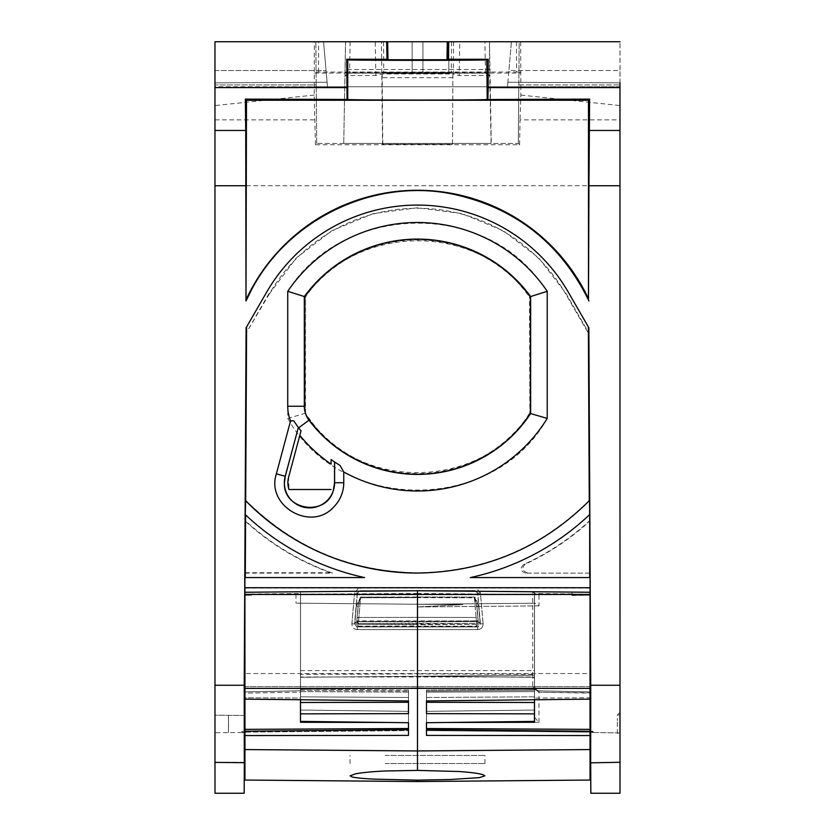 <?xml version="1.0" encoding="UTF-8"?>
<svg xmlns="http://www.w3.org/2000/svg" width="835" height="835" viewBox="0 0 835 835"><rect width="100%" height="100%" fill="white"/><g stroke="black" fill="none" stroke-linecap="round" stroke-linejoin="round"><path stroke-width="0.63" stroke-dasharray="4.17 3.13" d="M244.843 592.255L244.384 688.364L244.968 688.364L244.968 587.746L244.916 594.457L417.521 593.445L417.521 596.983L474.447 597.077L476.921 606.241L478.33 622.378L476.566 624.413L476.566 626.187L480.104 622.221L478.33 622.378L478.246 621.428L476.472 621.584L476.472 623.348L417.521 623.787L417.521 617.368L358.873 617.472L358.632 620.916L356.848 620.76L356.795 621.428L358.57 621.584L358.476 624.413L417.521 624.851L417.521 687.873L300.517 689.313L300.517 692.131L300.475 689.313L417.479 687.873L417.479 673.918L300.475 674.346L300.475 689.313L300.517 670.62L532.74 670.609L532.74 676.976L300.517 676.987M360.553 597.077L356.305 606.085L358.079 606.241L360.553 597.077L417.479 596.983L417.479 597.672L360.595 597.766L358.873 617.472L357.088 618.004L358.758 601.847L360.595 597.077L474.447 597.766L476.409 620.916L478.194 620.76L476.566 624.413L417.521 624.851L417.479 673.918L534.473 674.346L534.473 594.123L300.475 594.123M356.305 606.085L354.885 622.221L356.67 622.378L358.079 606.241L357.046 618.004A1.795 0.689 -175 0 1 358.831 617.472L360.553 597.766L417.479 597.672L417.521 617.368L476.169 617.472L477.944 618.004L478.194 620.76M354.885 622.221L358.434 626.187L358.528 623.348L417.479 623.787L417.521 624.851L417.479 617.368L476.127 617.472L476.367 620.916L478.152 620.76L478.204 621.417A1.795 1.774 175 0 1 478.204 621.428L478.288 622.378L480.062 622.221L476.524 626.187L476.524 624.413L478.288 622.378L476.18 601.586L474.405 597.077L475.324 597.369L478.653 606.085L476.879 606.241L477.902 618.004A1.795 0.689 -5 0 0 476.127 617.472L474.405 597.766L417.479 597.672L417.479 617.368L358.831 617.472L358.591 620.916L356.806 620.76L356.67 622.378L358.434 624.413L476.524 624.413L476.43 623.348L358.57 623.348L356.795 621.428L356.712 622.378L358.476 624.413L358.476 626.187L476.566 626.187M480.104 622.221L478.695 606.085L476.921 606.241L477.944 618.004M590.616 697.757L590.074 697.757L590.074 595.251L590.658 688.364L590.074 688.364L590.074 592.255L417.521 590.752L417.521 593.445L532.74 594.457L532.74 591.754L417.521 590.752L417.521 750.947L244.436 749.569L244.478 732.264L242.025 732.483L242.025 731.909L244.509 731.878L244.968 595.251L244.425 697.757L300.527 698.06L300.527 696.839L408.524 697.486L408.524 713.633L300.517 713.862L300.517 721.409L300.517 710.042L300.517 722.285L300.517 692.131L244.926 693.134L244.926 699.145L244.916 594.374M408.524 700.951L244.968 699.145L244.895 592.255L244.968 594.061L300.527 593.57L300.527 591.775L300.517 670.62M356.347 606.085L358.121 606.241L356.712 622.378L354.927 622.221L356.347 606.085L360.595 597.077M534.525 696.839L426.518 697.486L426.518 692.163L534.525 691.62L534.525 698.06L534.525 605.928L417.521 606.951L417.521 676.246L300.527 677.269L300.527 698.06M534.525 594.457L534.525 670.609L532.74 670.609L532.74 594.457L534.525 594.457L534.525 593.56L534.525 605.928M534.525 670.609L534.525 721.409L534.525 689.063L426.518 690.065L426.518 691.119L534.525 690.263M534.525 691.62L534.525 689.063M532.74 591.754A1.795 1.795 90 0 1 534.525 593.56L532.74 591.754L572.079 592.098L572.079 595.522L572.079 592.098L590.157 592.255L590.658 688.364M300.517 591.775L244.968 592.255M300.527 593.57L300.527 677.269M408.524 691.119L408.524 702.277L300.517 702.506L300.517 690.263L408.524 691.119L408.524 690.065L300.517 689.063L300.475 696.839L408.472 697.486L408.482 690.065L408.482 691.119L300.475 690.263L300.517 689.063L300.527 696.839M300.517 702.506L300.517 713.862M534.515 717.119L534.515 687.017L535.642 690.42L538.982 692.215L539.003 690.837L534.264 689.313L417.521 687.873L534.484 689.313L534.473 674.346M536.863 690.242L534.515 687.017A1.795 1.273 180 0 0 532.74 685.744L534.264 689.313M572.079 592.098L538.982 591.806L538.982 605.886L534.88 603.225L417.521 604.248L417.479 676.246L534.525 675.233L300.517 677.269L300.475 696.839M538.982 605.886L417.521 606.951L462.83 604.644L296.018 603.194L300.475 603.225L300.475 677.269L417.479 676.246L417.521 606.951L462.83 604.644L300.527 603.225M534.525 717.422L538.982 722.275L426.518 722.505L426.518 711.357L534.473 710.053L426.476 711.357L426.476 722.505L446.976 722.463M534.525 721.409L426.518 722.713L426.518 711.357M244.968 594.061L244.968 699.145L244.968 688.364L590.074 688.364L590.074 699.145L534.484 699.761L534.484 688.865L538.94 692.215L590.032 692.831L590.032 699.145L590.032 594.374L534.473 594.363L534.473 698.06L534.473 689.063L426.476 690.065L426.476 700.951L426.476 690.065M534.473 689.063L534.473 699.761L426.518 700.951L426.518 697.486M534.525 713.862L426.518 713.633L426.518 700.951M539.003 690.827L590.199 691.881L590.22 673.553L244.968 673.553L244.968 588.049L244.926 673.553L244.926 645.768L244.78 673.553L590.032 673.553L590.074 588.049L590.074 729.362L426.518 728.527L426.518 735.395L426.518 722.713M426.518 735.395L590.074 735.562L590.074 749.569L417.521 750.947L417.51 770.402L458.874 771.509C469.834 772.239 477.797 773.262 482.787 774.588L484.885 775.851L479.321 777.646L449.794 779.535L417.5 780.14L417.5 781.55M426.518 713.633L426.518 702.277L534.525 702.506M426.518 692.163L426.518 690.065M590.22 673.553L590.074 595.251L590.074 699.145L590.074 697.757L534.525 698.06M590.648 699.135L590.074 699.145L590.074 592.255L590.074 595.251L572.079 595.522M244.425 735.562L244.968 735.562L244.968 753.066L244.968 735.562L408.524 735.395L408.524 729.696L244.968 731.23L244.968 735.562L244.968 731.23L242.025 731.251L242.025 731.909M408.524 722.713L300.517 721.409L300.475 710.042L408.524 711.357L408.524 735.395M408.524 711.357L408.524 722.505L300.517 722.285L300.475 692.131L244.968 693.134L244.509 731.878M408.524 729.696L408.524 722.505M408.524 728.527L244.968 729.362L244.968 732.138L408.524 730.625M590.178 686.6L244.968 686.6L244.968 691.881L300.517 690.743L244.926 691.881L244.926 699.145L244.916 697.757L300.475 698.06M244.968 645.768L244.509 732.138M417.479 604.248L534.88 603.225L417.521 604.248L462.83 604.644L300.475 603.225L417.479 604.248L417.479 676.246L300.475 677.269M300.527 691.62L408.524 692.163L408.524 697.486M408.524 690.065L408.524 692.163M408.524 702.277L408.524 713.633M426.518 722.505L426.518 728.527M426.518 702.277L426.518 691.119M426.518 729.696L590.074 731.23L590.689 762.616L619.977 762.282M590.606 699.135L590.032 697.757L590.032 595.251L590.032 692.737M590.032 731.23L590.032 732.138L590.032 731.23M590.199 691.881L590.053 780.047M590.074 595.251L572.079 595.251M244.947 780.047L244.968 753.066M244.488 729.362L244.467 732.138L244.926 731.23L244.926 732.138L244.926 731.23L244.926 732.138L408.482 730.625L408.482 711.357L408.482 722.713M244.707 686.6L244.676 693.134M426.476 730.625L426.476 729.696L426.476 730.625L590.032 732.138L590.47 729.362L590.512 732.138L426.518 730.625M590.032 594.103L354.457 594.103L351.869 623.745C351.942 627.262 353.737 629.214 357.244 629.611L357.349 626.824A2.703 2.703 47.7 0 1 356.712 626.751L354.677 623.86L357.244 626.918L477.714 626.918L480.407 623.975L477.787 594.082M244.926 594.103L354.457 594.103M244.749 686.6L244.968 673.553L244.718 691.891L244.926 686.6L590.032 686.6L590.032 691.881L538.961 690.837M534.484 689.334L538.961 690.827L538.94 692.215M426.476 722.505L426.476 711.357M590.074 588.049L359.989 588.049L359.989 590.585L357.411 593.163L360.104 590.7L475.052 590.585L360.104 590.7M244.968 588.049L359.989 588.049M417.51 770.402L385.196 770.987C373.078 771.54 363.256 772.469 355.741 773.763L350.136 775.851L352.193 776.988C357.161 778.043 365.125 778.773 376.074 779.191L417.5 780.14M408.482 735.395L408.482 730.625M387.972 722.463L408.482 722.505M340.774 594.123L300.475 594.468L300.475 674.346M408.482 711.357L300.475 710.042L300.475 721.409M408.482 690.065L300.475 689.063L300.475 699.761M534.473 721.409L534.473 710.042M590.063 573.123L525.518 573.123L590.063 573.123L590.032 594.374M426.476 697.486L534.473 696.839M590.032 692.1L590.032 699.145L590.032 697.757L534.473 698.06M385.133 755.445L484.978 755.445L385.133 755.445M385.175 763.545L484.947 763.545L385.175 763.545M357.296 593.967L354.677 623.86M356.858 626.751L478.1 626.751L480.282 623.86L477.662 593.967M408.472 700.951L408.472 697.486M408.482 691.119L408.472 713.633M357.349 626.824L477.61 626.824A2.703 2.703 132.7 0 0 478.246 626.751L356.712 626.751M474.405 597.077L417.479 596.983L417.479 594.113M408.472 692.163L300.475 691.62M244.926 645.768L244.916 595.251L251.502 595.355L251.512 594.374L251.502 595.355M417.479 676.246L534.473 677.269L417.479 676.246M572.027 595.522L572.027 594.363L572.027 595.251L590.032 595.251L572.027 595.251M426.476 692.163L534.473 691.62M534.473 690.263L426.476 691.119M357.411 593.163L354.718 623.86L357.307 593.048L354.614 592.819L358.664 588.049M357.286 629.611L357.286 626.918L354.593 623.975L351.911 623.745C351.984 627.262 353.779 629.214 357.286 629.611L477.756 629.611C481.252 629.225 483.037 627.273 483.131 623.745L480.313 623.86L478.142 626.751L356.889 626.751L354.718 623.86M357.38 626.824L477.756 626.918L357.38 626.824A2.703 2.703 -132.7 0 1 356.754 626.751L356.889 626.751M478.142 626.751L356.754 626.751M477.651 626.824A2.703 2.703 -47.7 0 0 478.288 626.751M480.313 623.86L477.63 593.163L474.938 590.7M244.352 699.135L244.916 595.251L251.502 595.251M350.126 41.75L349.583 73.25L485.469 73.25L484.916 41.75L345.513 41.75L344.918 75.547L349.583 73.25M519.62 144.758L520.038 119.854L620.029 119.854L620.029 41.75L215.033 41.75L215.012 84.951L316.194 84.951L315.818 41.75L316.705 143.453L518.305 143.453L519.62 144.758L315.432 144.758L316.705 143.453L491.283 143.453L490.103 75.547L459.198 75.547L459.782 41.75L375.239 41.75L381.438 41.75L382.534 144.278L452.507 144.278L452.873 73.96L382.169 73.96L375.823 75.547L344.918 75.547L343.738 143.453L345.565 41.75L489.508 41.75L490.103 75.547L485.469 73.25M484.916 41.75L489.508 41.75M381.438 41.75L459.782 41.75M448.739 73.72L449.021 41.75L386.02 41.75L449.021 41.75L448.75 73.49L386.302 73.49L448.75 73.49M453.603 41.75L453.259 74.054L459.198 75.547M316.705 143.453L316.204 86.746L518.796 86.746L518.305 143.453L491.105 143.453L489.581 69.524L345.429 69.524M489.581 69.524L489.456 41.75M375.823 75.547L375.239 41.75M452.507 144.278L452.873 73.96M382.169 73.96L382.785 144.309L452.246 144.309M489.634 72.228L345.387 72.228M343.916 143.453L491.105 143.453M345.137 72.353L489.884 72.353M316.194 84.951L316.214 86.746L215.002 86.746L215.012 84.951L316.194 84.951M315.432 144.758L314.211 95.075L314.336 41.75L520.716 41.75L519.193 41.75L518.806 86.746L619.987 86.746L619.987 82.832L507.889 82.247L507.492 86.746L214.992 86.746L214.992 82.832L214.992 87.341L215.023 185.746L620.019 185.746L620.019 762.282M520.716 41.75L520.852 95.075L520.038 119.854M620.029 119.854L620.019 185.746M314.336 41.75L214.971 41.75M214.992 41.75L323.552 41.75L327.487 86.746L323.552 41.75L511.417 41.75L507.482 86.746L619.967 87.341L507.482 86.746L619.987 86.746M620.029 41.75L519.193 41.75L518.305 143.453M412.125 41.75L422.927 41.75L412.125 41.75L412.125 72.822L422.927 72.822L422.927 41.75C459.834 41.75 459.834 41.75 422.927 41.75C459.834 41.75 459.834 41.75 422.927 41.75L422.927 72.332C459.5 72.499 459.5 72.666 422.927 72.822C459.5 72.666 459.5 72.499 422.927 72.332L412.135 72.332C375.562 72.499 375.562 72.666 412.125 72.822C375.562 72.666 375.562 72.499 412.135 72.332L412.135 41.75M518.817 84.951L620.008 84.951L518.817 84.951M520.852 95.075L620.029 105.565M314.618 73.052L520.435 73.052M516.468 41.75L516.531 72.029L314.012 72.05M516.531 72.029L521.05 72.05M214.992 70.547L326.067 70.547L214.992 70.547M214.992 82.832L327.101 82.247L327.497 86.746L327.101 82.247L214.992 82.832M215.002 793.25L215.023 185.746M215.023 723.945C215.023 735.259 215.023 735.259 215.023 723.945C215.023 735.259 215.023 735.259 215.023 723.945C215.023 712.641 215.023 712.641 215.023 723.945C215.023 712.641 215.023 712.641 215.023 723.945M214.981 723.945C214.981 735.259 214.981 735.259 214.981 723.945C214.981 735.259 214.981 735.259 214.981 723.945C214.981 712.641 214.981 712.641 214.981 723.945C214.981 712.641 214.981 712.641 214.981 723.945M314.211 95.075L215.033 105.565M507.492 86.746L619.967 87.341L619.987 70.547L508.912 70.547L511.427 41.75L619.987 41.75L619.987 70.547L508.912 70.547L507.492 86.746L507.889 82.247L619.967 82.832M589.698 572.747L588.435 333.29L565.608 293.753A170.998 170.998 90 0 0 269.434 293.753L296.268 257.994L331.777 230.742L373.141 213.603L417.521 207.758L461.912 213.603L503.265 230.742L538.784 257.994L566.036 293.502L588.925 333.165L590.773 685.253L620.019 685.253M269.016 293.502L246.116 333.165L244.279 685.253L215.023 685.253M318.532 72.029L318.594 41.75M327.487 86.746L214.992 87.341L327.487 86.746M244.175 793.229L244.279 685.253M244.311 762.292L215.023 762.292M228.519 723.945C228.519 735.259 228.519 735.259 228.519 723.945C228.519 735.259 228.519 735.259 228.519 723.945C228.519 712.641 228.519 712.641 228.519 723.945C228.519 712.641 228.519 712.641 228.519 723.945M228.477 723.945C228.477 735.259 228.477 735.259 228.477 723.945C228.477 735.259 228.477 735.259 228.477 723.945L228.477 715.188L228.477 723.945M590.648 762.449C590.877 803.447 590.888 803.5 590.689 762.616M590.773 685.253L590.7 762.282M590.074 645.768L590.074 732.138L590.074 731.23L593.017 731.251L593.017 732.483L590.564 732.264L590.585 723.945C590.481 713.08 590.428 712.986 590.428 723.684L590.481 731.23M590.585 723.945C590.481 713.08 590.428 712.986 590.428 723.684M593.017 731.909L590.522 731.878L592.975 731.909L592.975 732.483L617.326 732.9L617.326 720.657L617.326 732.9L619.977 735.593M269.434 293.753L246.116 333.165M244.384 688.364L244.425 697.757M244.478 732.264L244.571 715.47L215.023 715.188M590.147 587.683L244.905 587.683L246.596 333.29M590.564 732.264L590.616 735.562M590.157 592.255L590.032 587.715L244.853 587.715M244.404 753.055C244.196 789.023 244.185 789.023 244.363 753.055C244.185 789.023 244.196 789.023 244.404 753.055L244.425 749.569M245.239 514.548L245.605 514.892A250.323 250.323 -90 0 0 364.644 577.58L364.634 577.58M588.852 327.758L568.311 292.166A174.16 174.16 -90 0 0 417.479 205.086L417.479 205.086M590.032 595.251L590.564 697.757M590.032 645.768L590.251 686.6M417.479 573.081L417.479 573.081A240.177 240.177 -90 0 0 589.27 500.749L589.635 500.374M590.042 577.58L470.314 577.58M244.467 732.138L244.478 731.23M244.467 731.878L241.983 731.909L241.983 732.483L241.983 731.251L244.415 731.23M244.436 732.264L241.983 732.305M590.637 753.055C590.815 789.023 590.794 789.023 590.596 753.055C590.794 789.023 590.815 789.023 590.637 753.055L590.606 746.615M593.017 732.305L593.017 731.251M590.522 732.264L592.975 732.483M589.312 500.28C541.727 547.624 484.373 571.787 417.26 572.747C350.335 571.651 293.158 547.489 245.73 500.28M547.269 418.408C494.268 513.942 340.784 513.963 287.772 418.408L287.772 291.3C341.703 204.867 479.854 199.607 540.203 281.687L547.269 291.3L547.269 418.408L529.87 413.325A134.852 134.852 90 0 1 305.172 413.325L287.772 418.408M244.384 697.757L244.916 697.757L244.916 595.251M244.968 691.881L244.718 693.134L244.968 691.881M244.394 699.135L244.968 699.145L244.968 595.251M244.718 693.134L244.53 729.362M242.025 732.305L242.025 731.251M589.687 500.426C542.019 547.917 484.54 572.152 417.26 573.123A240.219 240.219 90 0 1 245.354 500.426M525.518 573.123C520.382 571.234 519.767 568.374 523.639 564.533A254.779 254.779 -90 0 0 589.792 520.612M244.979 573.123L332.622 573.123A254.779 254.779 -90 0 1 245.25 520.612M245.615 521.447A255.155 255.155 -90 0 0 330.493 572.747L332.622 573.123M245.344 572.747L330.493 572.747M527.198 572.747C522.073 570.879 521.437 568.03 525.288 564.168A255.155 255.155 -90 0 0 589.427 521.447M525.288 564.168L523.639 564.533M590.606 749.569L590.074 749.569L590.074 753.066M244.895 592.255L417.479 590.752M590.47 729.362L590.439 723.945M592.975 732.305L592.975 731.251L590.543 731.23M241.983 731.909L241.983 731.251M592.975 731.251L592.975 731.909M287.772 291.3L305.172 296.811A139.351 139.351 90 0 1 529.87 296.811L529.87 413.325L529.505 296.936L547.269 291.3M529.515 413.221C482.943 489.571 360.668 493.005 309.921 419.441L305.172 413.325L305.537 296.936C354.499 225.043 471.128 221.505 524.432 290.444L529.505 296.936M331.077 459.532L340.012 465.439M298.252 427.28L293.67 420.756M305.526 413.221L305.537 296.936M331.077 489.498L288.962 489.498L288.618 477.161L301.017 430.881L298.314 427.363M478.204 621.428L478.204 621.428A1.795 1.774 175 0 1 476.43 623.348L476.367 620.916L356.754 621.428A1.795 1.774 5 0 0 358.528 623.348L358.528 621.584L476.472 621.584L476.409 620.916L358.632 620.916L358.57 621.584L417.521 622.012L478.204 621.428L478.288 622.378M474.447 597.077L478.695 606.085M358.476 626.187L354.927 622.221M357.088 618.004L356.806 620.76M532.74 685.744L532.74 676.976L534.525 678.26M572.079 593.894L534.525 593.56M538.982 722.275L538.982 692.215L590.22 693.134M590.074 594.061L572.079 594.061M357.244 629.611L477.714 629.611C481.211 629.225 482.995 627.273 483.089 623.745L480.501 594.103M351.911 623.745L354.614 592.819M477.63 593.163L480.428 592.819L483.131 623.745M480.428 592.819L476.367 588.049M480.282 623.86L483.089 623.745M477.714 629.611L477.61 626.824M351.869 623.745L354.551 623.975L357.171 594.082M300.475 594.322L300.475 603.225M477.756 629.611L477.756 626.918L480.449 623.975L477.735 593.048L475.052 590.585L475.052 588.049M358.434 626.187L476.524 626.187M296.018 594.363L296.018 603.194M494.184 594.123L534.473 594.468M478.653 606.085L480.062 622.221M477.902 618.004L478.152 620.76L477.902 618.004M452.967 77.676L382.075 77.676M215.023 119.854L315.014 119.854M619.977 712.307L617.326 715L617.326 720.657M244.352 762.616L244.436 746.615M536.822 690.242L535.913 689.7M484.947 763.545L484.978 755.445M350.063 763.545L350.001 755.445M383.515 41.75L383.776 72.582M451.547 41.75L451.276 72.582M242.025 732.483L215.023 732.712M241.983 732.483L214.981 732.712M244.53 715.47L214.981 715.188M617.326 715L619.977 714.948M593.017 732.483L619.977 732.953"/><path stroke-width="1.25" d="M590.032 587.715L590.105 592.255L417.479 590.752L417.479 594.478L244.916 594.457L244.916 699.145L244.352 699.135L244.342 688.364L590.032 688.364L590.032 699.145L590.606 699.135L590.606 688.364L590.032 688.364L590.032 699.145L426.476 700.951L426.476 713.633L534.473 713.862L534.484 699.761L534.484 722.285L534.484 710.053M534.473 713.862L534.473 721.409L426.476 722.713L426.476 728.527L590.032 729.362L590.032 699.145L590.032 749.569L417.479 750.947L417.479 594.478L590.032 594.457L590.032 688.364L590.032 594.457L244.916 594.457L244.968 753.066M426.476 722.713L426.476 735.395L590.032 735.562L590.053 780.047L417.5 781.55L417.49 780.14L449.783 779.535L479.311 777.646L484.864 775.851L482.766 774.588C477.777 773.262 469.802 772.239 458.843 771.509L417.49 770.402L417.479 750.947L244.926 749.569L244.947 780.047L417.5 781.55M446.976 722.463L534.484 722.285M426.476 728.527L426.476 729.696L590.032 731.23L590.032 735.562L590.575 735.562L590.418 715.47M426.476 735.395L426.476 729.696M417.49 770.402L385.175 770.987C373.057 771.54 363.235 772.469 355.72 773.763L350.115 775.851L352.182 776.988C357.15 778.043 365.114 778.773 376.063 779.191L417.49 780.14M244.311 762.689L214.981 762.386L215.002 793.25L244.175 793.25L244.645 699.145L244.488 729.362L244.926 699.145L408.472 700.951L408.472 713.633L300.475 713.862L300.475 721.409L408.482 722.713L408.482 735.395L244.926 735.562L244.363 753.055M408.482 729.696L244.926 731.23L244.926 735.562L244.384 735.562M244.415 731.23L244.926 729.362L408.482 728.527M300.475 721.409L300.475 722.285L387.972 722.463M300.475 713.862L300.475 699.761M534.473 702.506L426.476 702.277L426.476 713.633M426.476 700.951L426.476 702.277M408.472 702.277L300.475 702.506M619.967 82.832L619.998 793.25L620.019 762.282L590.669 762.825L590.721 685.253L619.977 685.253M214.981 762.386L214.971 130.458L245.73 130.458L245.991 300.955L246.482 100.252L245.344 99.125L347.736 99.459C345.022 100.2 481.461 100.252 486.784 99.522L589.604 99.125L588.477 100.252L246.482 100.252M447.289 41.75L448.249 41.75L447.936 59.275L446.976 59.755L447.289 41.75L214.971 41.75L214.971 130.458M619.987 86.746L619.987 87.341M245.73 130.458L245.344 99.125M386.688 41.75L387.002 59.275L346.755 59.275L347.047 99.125M346.755 87.591L214.971 87.591M619.967 41.75L448.249 41.75M214.971 685.253L244.227 685.253L244.3 762.386M590.721 685.253L588.852 327.758L568.301 292.166A174.16 174.16 -90 0 0 266.647 292.166L246.095 327.758L244.227 685.253M246.482 298.753A189.002 189.002 90 0 1 588.477 298.753L588.957 185.746L619.977 185.746M588.957 300.955C560.494 242.714 514.527 206.976 451.067 193.751C372.817 178.387 287.96 219.365 251.335 290.183L245.991 300.955M619.967 87.591L488.183 87.591L487.89 99.125M588.957 185.746L589.604 99.125M590.648 762.449C590.877 803.447 590.888 803.5 590.689 762.616M447.936 59.275L488.183 59.275L488.183 87.591M346.755 59.275L347.736 59.765C345.022 60.496 481.461 60.558 486.784 59.817L487.212 99.459M488.183 59.275L487.212 59.765M446.976 59.755L387.972 59.755L387.659 41.75M387.002 59.275L387.972 59.755M244.394 746.615L244.384 749.569M364.634 577.58A250.323 250.323 -90 0 1 245.239 514.548L245.678 500.749A240.177 240.177 -90 0 0 417.479 573.081L417.208 573.081C484.498 572.111 541.978 547.875 589.635 500.374L589.708 514.548A250.323 250.323 -90 0 1 470.314 577.58L590.042 577.58L590.095 587.715L244.853 587.715L244.905 577.58L364.634 577.58L245.281 577.58L245.605 514.892M417.479 205.086A174.16 174.16 -90 0 0 266.647 292.166L246.596 326.902L245.678 500.749M246.596 326.902L246.095 327.758M244.53 715.47L244.467 731.878M590.606 688.364L590.105 592.255L417.479 590.752L244.843 592.255L244.342 688.364M244.895 592.255L244.916 587.715M590.596 753.055L590.575 735.562M588.362 326.913L589.27 500.739M589.708 514.548L589.677 577.58M588.477 298.753L588.477 100.252M590.439 723.945L590.481 731.878M590.366 729.362L590.543 731.23M590.074 753.066L590.032 749.569L590.575 749.569M417.208 573.081C350.126 571.975 292.824 547.739 245.313 500.374M343.759 471.963A152.252 152.252 -90 0 0 547.228 418.408L547.228 291.3A156.75 156.75 -90 0 0 287.731 291.3L304.431 296.582L304.431 406.248L287.731 406.248A39.746 39.746 -90 0 0 290.549 420.955L276.364 473.873C265.718 506.052 311.33 532.292 333.791 506.918L335.086 505.54A34.277 34.277 -90 0 0 343.759 482.745L343.759 471.963L340.012 465.439A148.505 148.505 -90 0 1 331.077 459.532L331.077 464.114A152.252 152.252 -90 0 1 299.817 435.369L301.017 430.881A148.505 148.505 -90 0 1 298.68 427.854A35.999 35.999 -90 0 1 298.252 427.28L293.67 420.756L290.549 420.955M287.731 406.248L287.731 291.3M470.314 577.58A250.323 250.323 -90 0 0 589.353 514.892M547.228 418.408L530.632 413.565L530.632 296.55A140.144 140.144 -90 0 0 304.326 296.55L304.326 406.248A23.15 23.15 -90 0 0 308.96 420.141L298.68 427.854M334.532 461.932L334.543 482.745L333.332 490.427C326.37 517.168 282.846 510.342 284.422 482.745L285.278 476.263L298.366 427.426L285.215 476.253A25.123 25.123 -90 0 0 328.249 499.455A25.123 25.123 -90 0 0 334.605 482.745L334.605 461.974M547.228 291.3L530.528 296.582A140.05 140.05 90 0 0 304.431 296.582M331.077 459.532L331.077 464.114M309.044 420.078A135.552 135.552 90 0 0 530.528 413.544L530.632 413.565A135.646 135.646 -90 0 1 308.96 420.141L309.044 420.078A23.046 23.046 90 0 1 304.431 406.248M331.077 489.498L288.962 489.498A21.595 21.595 -90 0 1 288.618 477.161L299.817 435.369M530.528 413.544L530.528 296.582M619.977 712.401L619.977 735.531M214.971 185.746L245.991 185.746M589.207 130.458L619.977 130.458M347.736 59.765L347.736 99.459M590.564 746.615L590.658 762.825M334.543 482.745L343.759 482.745M285.278 476.263L276.364 473.873M590.825 793.25L619.998 793.25M244.237 780.036L244.947 780.047M590.742 780.036L590.053 780.047"/></g></svg>
